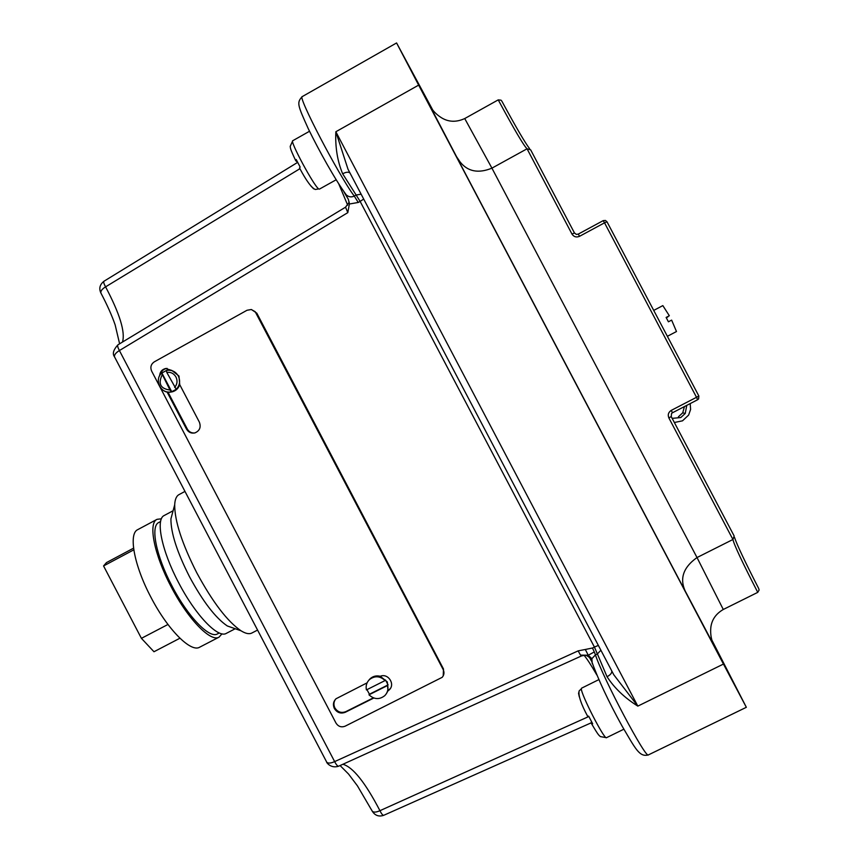 <?xml version="1.0" encoding="UTF-8"?>
<svg xmlns="http://www.w3.org/2000/svg" width="859" height="859" viewBox="0 0 859 859"><rect width="100%" height="100%" fill="white"/><g stroke="black" fill="none" stroke-linecap="round" stroke-linejoin="round"><path stroke-width="1.29" d="M674.347 422.499L682.518 420.824L688.639 415.058L690.593 409.475L690.206 403.59M686.76 405.373L685.246 413.469L680.79 417.549L672.168 418.354M684.419 406.586L682.744 412.814L678.406 416.798M653.731 310.41L662.837 305.6L669.333 315.747L666.122 317.443L668.42 321.803L671.631 320.106L676.484 331.531L667.379 336.309M667.851 316.939L666.294 317.766L667.701 316.649M176.256 389.31L166.786 372.398L166.378 370.497L167.097 370.347C171.983 369.767 175.73 371.668 178.328 376.027C180.54 380.977 179.853 385.412 176.256 389.31L171.242 391.962C166.227 392.692 162.372 390.824 159.688 386.335M167.054 391.972L186.521 429.124C188.508 432.388 191.332 433.645 194.961 432.893C199.739 430.778 201.199 427.191 199.352 422.113L179.735 384.671L178.962 376.017L171.832 370.444L169.062 370.186M166.259 370.583L161.621 373.128L169.996 390.018L171.596 391.876M366.954 689.648L369.445 694.222L388.085 684.891L385.508 679.984L385.079 680.553C380.043 675.915 374.857 675.571 369.531 679.501C366.621 682.357 365.59 685.826 366.417 689.917L385.079 680.553M386.292 693.804L387.946 690.894L387.334 681.971L380.279 676.28C376.478 675.357 373.128 676.14 370.24 678.621L368.812 680.221M335.558 699.205C333.646 701.91 333.421 704.82 334.881 707.913C337.63 712.111 341.27 713.357 345.833 711.628L373.364 697.862M367.083 682.862L336.009 698.764C333.26 701.567 332.712 704.82 334.366 708.525C337.115 712.734 340.776 713.979 345.339 712.251L373.794 698.023M734.466 537.283C736.99 544.864 745.064 561.936 758.69 588.512L759.109 590.015L757.756 592.366C742.369 562.441 734.091 544.821 732.931 539.495L734.155 535.995L671.223 416.572L671.566 413.48L672.425 412.792L697.615 399.746L672.436 412.782L671.287 410.366L696.52 397.298L604.532 222.825L579.557 236.3C576.378 237.632 573.855 236.891 571.976 234.056L527.05 148.8C523.711 145.6 514.111 129.301 498.231 99.88L464.73 118.553C456.322 122.407 448.548 122.128 441.397 117.715C436.028 114.333 432.013 109.995 429.317 104.723L429.64 105.313M574.467 232.972L530.647 149.82L527.05 148.8L491.928 168.149C478.409 173.69 467.811 171.628 460.123 161.986L456.344 156.392M313.61 188.83L310.861 185.952M313.406 188.454L314.362 189.066M578.773 692.375L578.73 693.106M184.975 491.412L178.973 494.634C176.385 496.03 174.957 499.433 174.688 504.824C174.656 521.005 182.022 543.672 196.786 572.813C212.635 602.105 227.377 621.433 241.014 630.785C245.61 633.62 249.217 634.371 251.837 633.029L257.571 630.066M172.884 511.567L170.92 518.868C170.834 532.827 177.04 552.122 189.528 576.765C202.917 601.536 215.512 617.932 227.291 625.953L234.432 628.466M173.099 510.751L164.241 515.486C155.35 519.158 161.621 550.63 178.543 582.542C195.315 615.044 218.154 638.709 226.314 633.373L235.226 628.745M160.59 521.52L158.797 522.476C150.228 526.052 156.037 555.891 172.015 586.021C187.842 616.708 209.585 639.032 217.467 633.899L219.27 632.965M161.417 518.793L157.047 519.33L137.751 529.627C128.292 533.622 133.983 565.297 150.862 597.123C167.569 629.54 190.913 652.84 199.653 647.203L219.066 637.131L221.987 633.824M157.047 519.33C147.995 523.088 154.105 554.613 171.016 586.504C187.767 618.985 210.756 642.553 219.066 637.131M371.743 810.177L372.28 811.229C373.676 812.539 376.231 812.356 379.936 810.692L588.802 716.513M711.971 640.277L746.342 707.301L723.45 664.061L418.644 85.116L396.579 42.95L432.764 110.049M610.964 669.419L613.755 674.734L637.829 706.119C624.686 697.895 614.421 688.102 607.034 676.72C610.169 675.045 611.769 673.273 611.812 671.427L611.726 671.029M607.034 676.72L597.381 653.935L595.437 654.869L594.31 651.938L588.254 655.224L585.312 649.479L578.139 650.875L580.512 655.106L588.254 655.224L587.341 656.008L589.499 657.489L588.254 655.224L591.872 658.703L592.227 663.556M591.282 660.743L589.499 657.489L591.507 660.818C598.122 679.362 608.301 701.084 622.034 725.995C635.499 748.78 639.375 757.445 648.438 754.878L746.342 707.301M179.918 638.226L153.976 651.745L141.413 638.344L103.563 565.941L106.505 562.57L133.564 548.16M666.165 317.529L669.333 315.747M368.983 694.813L387.656 685.461C388.472 689.401 387.516 692.784 384.811 695.629C379.453 699.817 374.17 699.548 368.983 694.813L369.445 694.222M335.987 723.063C338.274 726.574 341.324 727.616 345.125 726.188L442.202 677.321C444.157 674.981 444.479 672.382 443.169 669.537L255.177 311.677L251.257 309.519L247.005 310.271L154.276 361.854C150.959 364.173 150.078 367.265 151.656 371.131L335.987 723.063M387.946 690.894L389.224 689.884C395.58 684.269 388.064 672.844 380.279 676.28M171.832 370.444L165.637 368.511C161.964 369.434 159.957 371.85 159.634 375.759M594.31 651.938L592.474 648.008L594.417 647.074L360.125 201.393L358.267 202.466L349.388 204.002L347.809 212.635L345.543 207.191L117.962 344.792C113.399 349.817 112.239 353.801 114.472 356.753L114.999 357.806M592.474 648.008L585.312 649.479M443.223 675.85L443.491 668.989L256.82 313.181L251.494 309.562M299.619 168.171L300.124 167.011L296.194 159.527L295.7 160.708L297.139 161.846M349.388 204.002L348.357 199.331L344.47 192.77M344.029 192.029L346.274 194.875C348.733 197.044 351.395 197.441 354.262 196.077L356.131 195.014L342.655 173.776C337.415 161.159 335.15 147.147 335.848 131.749L348.013 169.255L350.805 174.56M299.941 168.686L105.582 286.852C102.124 288.978 100.546 291.008 100.857 292.951L101.437 294.025M347.809 212.635L119.401 350.547C115.858 352.727 114.215 354.799 114.472 356.753L326.785 762.266C328.213 763.522 330.833 763.307 334.645 761.611C336.288 764.8 337.63 766.325 338.661 766.185L581.36 655.997C584.635 655.138 586.622 655.149 587.341 656.008L586.922 655.825M326.227 761.214L326.785 762.266C325.668 761.117 330.146 769.095 338.661 766.185M591.389 721.839L591.443 723.579L592.667 723.772L588.705 716.234L587.492 716.062M579.32 696.896L578.536 693.32M671.287 410.366C668.399 412.245 667.593 414.768 668.86 417.914L732.931 539.495L697.014 557.545L723.278 609.482L757.756 592.366M714.13 645.678L714.463 646.333C711.435 640.803 710.21 634.64 710.79 627.843C711.606 619.994 715.772 613.874 723.278 609.482M686.234 593.043L686.577 593.73C678.954 580.018 682.433 567.949 697.014 557.545L491.928 168.149L464.73 118.553M498.231 99.88L501.033 100.181L501.946 101.319C515.765 126.864 524.999 142.669 529.638 148.736M388.085 690.475L390.308 688.564M167.172 368.414L166.453 368.5C163.382 369.198 161.438 371.109 160.622 374.245M167.967 392.112L187.294 429.006C188.948 431.83 191.364 433.161 194.542 432.99M388.085 684.891L387.656 685.461M170.039 392.133L171.886 391.919C175.751 390.963 178.371 388.547 179.735 384.671M161.954 373.074L171.8 391.865M141.413 638.344L167.956 624.472M103.563 565.941L133.8 549.846M580.512 655.106L581.36 655.997M342.87 764.263C352.899 767.023 365.258 782.495 379.936 810.692C381.503 813.87 382.77 815.416 383.737 815.309L591.411 722.73M648.438 754.878C646.333 759.979 603.05 678.331 595.437 654.869L591.872 658.703M122.483 342.065C125.457 332.218 119.82 313.814 105.582 286.852C103.885 283.824 103.359 281.956 103.982 281.237L103.982 281.237C99.827 284.533 98.785 288.441 100.857 292.951C107.021 304.601 111.777 315.221 115.138 324.831L119.605 343.793M578.139 650.875L334.645 761.611L119.401 350.547C117.747 347.444 117.264 345.533 117.962 344.792M349.924 173.024L349.656 172.756C348.142 171.789 345.812 172.133 342.655 173.776M358.267 202.466L354.262 196.077C338.961 175.827 296.978 95.424 302.293 96.573L396.579 42.95M347.68 205.172L338.757 183.88M596.812 674.949C591.217 665.274 586.987 658.746 584.12 655.363M174.667 387.441C177.265 384.295 177.706 380.816 175.977 377.015C173.84 373.44 170.78 371.904 166.786 372.398M457.02 157.573L429.317 104.723M309.519 131.255L292.758 140.715C289.526 140.726 314.115 186.339 318.721 188.926L315.328 189.485C311.516 187.874 306.244 180.68 299.512 167.913M587.631 716.266C581.124 704.187 578.268 695.769 579.084 691.001L581.371 688.746C580.587 693.546 604.618 740.383 606.497 737.698L623.827 729.216M418.644 85.116L335.848 131.749L637.829 706.119L723.45 664.061M162.115 374.986C157.927 383.769 160.547 388.773 169.996 390.018M714.463 646.333L685.793 592.13M686.577 593.73L456.022 155.801M600.892 650.242L597.381 653.935L594.417 647.074L598.347 645.41M363.701 199.073L360.125 201.393L356.131 195.014L361.134 194.198M579.557 236.3L578.268 234.099L603.201 220.634L604.532 222.825L606.991 221.772L698.829 395.967L696.52 397.298L697.615 399.746L698.614 398.887L698.839 395.978M606.98 221.74L605.412 220.441L603.201 220.634L578.268 234.11L576.335 234.389L574.478 232.993L571.976 234.056M605.412 220.441L603.222 220.634M671.212 416.561L668.86 417.914M443.169 669.537L443.491 668.989M256.165 313.095L256.82 313.181M345.339 712.251L345.833 711.628M186.521 429.124L187.294 429.006M685.246 413.469L682.744 412.814M369.531 679.501L370.24 678.621M319.376 189.141L336.18 179.767M581.554 688.188L598.852 679.619M170.92 518.868L174.688 504.824M227.291 625.953L241.014 630.785M613.755 674.712L348.024 169.255M340.067 765.541L348.518 774.002L357.451 785.878L372.28 811.229C375.061 815.588 378.883 816.941 383.737 815.309M606.497 737.698L600.334 736.592C598.884 734.939 599.303 736.958 591.604 723.793M292.758 140.715L290.192 146.406C290.686 148.446 289.451 147.318 295.593 160.418M578.268 234.099L576.335 234.389M697.615 399.746L698.614 398.887M672.436 412.792L671.566 413.48M389.224 689.884L389.642 689.294M165.637 368.511L166.453 368.5M161.621 373.128C153.772 380.011 161.213 394.56 171.242 391.962L171.886 391.919M167.097 370.347L166.378 370.497M610.18 667.926L613.755 674.734M297.45 162.491L103.982 281.237M344.964 193.586L346.274 194.875C335.278 180.003 319.011 150.722 308.231 128.603C297.472 104.734 296.58 102.65 302.293 96.573M349.269 202.123L345.543 207.191M351.578 176.02L348.013 169.244"/></g></svg>
